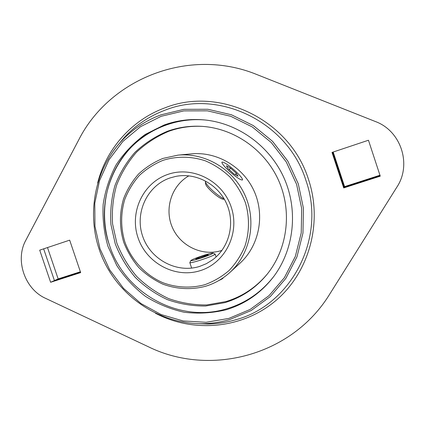 <?xml version="1.0" encoding="UTF-8"?>
<svg xmlns="http://www.w3.org/2000/svg" width="425" height="425" viewBox="0 0 425 425"><rect width="100%" height="100%" fill="white"/><g stroke="black" fill="none" stroke-linecap="round" stroke-linejoin="round"><path stroke-width="0.64" d="M80.522 272.181L54.437 280.58L43.653 248.848L54.437 280.58L80.522 272.181M47.504 247.562L58.156 278.922L80.378 271.761M58.156 278.922L50.628 282.274L39.711 250.166L69.668 240.152L80.665 272.606L50.628 282.274M380.104 175.69L344.16 187.266L332.605 152.224L344.16 187.266L380.104 175.69M333.189 152.028L344.595 186.623L379.95 175.233M344.595 186.623L343.713 187.93L332.005 152.421L368.459 140.234L380.258 176.163L343.713 187.93M274.045 276.107C261.609 292.129 245.9 303.004 226.913 308.725C179.09 323.627 124.69 293.245 109.602 245.597C99.652 215.9 104.534 181.98 122.942 156.878C141.44 131.893 172.816 117.268 204.754 119.956C191.16 118.835 178.059 120.546 165.458 125.078C117.778 141.514 92.661 198.571 109.602 245.597C124.69 293.245 179.09 323.627 226.913 308.725C245.9 303.004 261.609 292.129 274.045 276.107M267.368 273.95C256.132 287.396 242.292 296.613 225.845 301.591L206.704 304.953C193.651 305.065 180.96 302.94 168.635 298.594C156.788 293.053 146.163 285.696 136.765 276.521C128.276 266.491 121.635 255.345 116.843 243.089L112.588 223.996C111.727 210.885 113.039 198.029 116.53 185.417C121.231 173.214 127.856 162.185 136.404 152.325C145.924 143.379 156.735 136.361 168.852 131.267C179.446 127.473 190.453 125.837 201.875 126.358M167.514 131.235C178.357 127.357 189.619 125.715 201.307 126.321C233.798 128.106 264.902 149.616 278.672 180.604C292.411 211.602 287.491 249.103 267.012 274.391C255.659 288.155 241.613 297.574 224.878 302.637L205.62 306.016C192.488 306.122 179.727 303.987 167.328 299.604C155.407 294.026 144.718 286.625 135.267 277.392C126.73 267.293 120.047 256.084 115.223 243.753L110.941 224.538C110.07 211.347 111.392 198.411 114.893 185.72C119.622 173.448 126.283 162.35 134.879 152.426C144.452 143.427 155.327 136.361 167.514 131.235M205.737 286.216C191.574 290.009 176.662 289.255 162.844 284.15C153.919 279.995 145.908 274.465 138.805 267.553C132.393 259.978 127.378 251.563 123.755 242.303C119.414 227.752 119.351 213.254 123.558 198.81C127.118 189.646 132.122 181.385 138.561 174.022C145.722 167.365 153.839 162.164 162.913 158.429L177.921 155.141C205.195 152.479 233.495 169.208 245.113 195.495C256.806 221.749 250.229 253.959 229.957 272.398C222.859 278.832 214.79 283.438 205.737 286.216M204.707 284.734C190.921 288.437 176.407 287.709 162.95 282.737C145.366 275.15 131.437 260.196 124.876 241.99C120.652 227.816 120.588 213.695 124.69 199.633C128.159 190.708 133.03 182.665 139.31 175.504C146.28 169.023 154.185 163.97 163.019 160.337C176.704 156.039 191.489 156.188 205.456 160.868C214.519 164.773 222.695 170.165 229.983 177.039C236.571 184.631 241.692 193.131 245.352 202.534C249.672 217.016 249.48 232.305 244.858 246.367C241.018 255.42 235.774 263.457 229.123 270.475C221.813 276.739 213.669 281.488 204.707 284.734M169.989 177.958L175.706 176.412C195.813 172.332 217.956 184.041 226.615 203.708C235.392 223.322 229.213 247.594 212.697 259.765L206.433 263.649L199.633 266.417C176.673 273.684 150.275 259.393 142.603 236.077C134.603 212.872 147.108 185.698 169.989 177.958M167.748 174.447C192.498 165.601 222.684 180.837 231.242 207.156C240.178 233.352 225.117 263.24 200.01 270.725C175.02 278.593 146.354 263.022 138.013 237.687C129.317 212.473 142.858 182.915 167.748 174.447M221.988 250.378L221.452 250.553C202.38 256.62 180.37 246.102 172.364 227.465C164.167 208.919 171.456 185.64 188.902 175.822M229.766 171.61L229.76 171.604C236.661 177.57 240.917 180.354 242.537 179.961C242.749 178.627 240.125 175.451 234.669 170.436L234.674 170.441M234.669 170.436C227.843 164.523 223.593 161.75 221.919 162.116C221.68 163.402 224.294 166.563 229.76 171.604L229.75 171.599M177.921 155.141L191.5 153.861C217.032 151.374 243.445 166.951 254.267 191.436C265.158 215.884 258.99 245.926 240.013 263.192L229.957 272.398M213.074 253.087L215.162 254.139C214.237 255.239 209.031 257.337 199.553 260.435C193.704 262.23 190.469 262.985 189.837 262.687L189.853 262.554M199.389 258.607C193.896 260.297 191.053 260.939 190.862 260.536C192.185 259.457 196.727 257.651 204.489 255.127C209.275 253.645 212.117 252.955 213.015 253.061C212.707 253.879 208.17 255.728 199.389 258.607M203.416 255.861C206.879 254.798 208.489 254.458 208.234 254.841L200.515 257.842L195.84 259.022C195.516 258.687 198.045 257.635 203.416 255.861M223.093 277.854L223.104 277.876C223.247 278.301 221.893 279.145 219.04 280.426M205.519 181.172L205.392 181.794C205.913 183.696 208.447 186.745 212.994 190.947C217.52 194.958 221.223 197.583 224.102 198.82M205.583 183.882L205.594 184.052C206.056 185.73 208.277 188.408 212.256 192.084C217.345 196.536 220.984 198.921 223.167 199.245L223.221 199.24M228.082 168.672L226.435 165.787L230.584 168.13L236.364 173.315L238.085 176.242L233.957 173.942L228.082 168.672M236.364 173.315L235.211 174.638M230.584 168.13L229.229 169.697M161.001 114.83C145.791 120.498 132.674 129.189 121.656 140.893C92.73 171.902 85.542 219.789 102.786 258.655C120.041 297.521 160.363 324.323 202.768 323.675C211.852 323.515 220.782 322.166 229.548 319.632L251.175 310.526L270.295 296.57L285.855 278.38L296.969 256.838L302.961 233.038L303.429 208.245L298.292 183.818L287.815 161.102L272.574 141.355L253.428 125.641L231.466 114.777L207.894 109.273L183.993 109.331L161.001 114.83M161.176 116.301L140.51 126.698L122.846 141.461L108.981 159.784L99.503 180.721L94.78 203.251L94.972 226.323L100.024 248.864L109.687 269.87L123.526 288.368L140.925 303.508L161.112 314.558L183.186 320.949L206.125 322.293L228.825 318.426L250.166 309.432L269.025 295.651L284.373 277.7L295.327 256.44L301.229 232.953L301.686 208.5L296.618 184.402L286.28 161.994L271.246 142.508L252.365 127.001L230.695 116.275L207.448 110.84L183.866 110.882L161.176 116.301M225.946 309.825C245.241 304.013 261.163 292.926 273.705 276.558C294.042 249.406 298.424 210.492 284.118 178.187C269.763 145.908 237.968 123.048 204.191 119.903C190.315 118.676 176.949 120.376 164.087 125.008L145.164 134.465C133.721 142.827 124.079 152.894 116.238 164.661C109.608 177.156 105.251 190.421 103.158 204.457C102.425 218.641 104.013 232.581 107.934 246.272L116.795 265.529C124.647 277.408 134.199 287.677 145.451 296.337C157.473 303.87 170.388 309.172 184.19 312.242C198.236 313.921 212.155 313.113 225.946 309.825M25.861 240.194C14.79 260.052 24.714 289.112 45.661 298.377L148.203 346.678C209.44 376.996 291.731 356.23 329.72 294.127L396.881 187.106C412 164.475 401.025 130.857 375.371 121.518L257.003 74.603C188.742 46.575 109.172 79.055 78.524 140.277L25.861 240.194M202.768 323.675L207.873 324.009L196.536 323.595L207.873 324.009C217.191 323.845 226.344 322.463 235.338 319.871C290.716 305.522 326.543 238.802 306.016 180.683C287.927 121.778 218.673 88.698 165.182 110.128C149.579 115.961 136.133 124.881 124.838 136.882L117.539 145.562L124.838 136.882L121.656 140.893M155.438 313.23C193.109 333.088 241.591 329.051 275.172 301.144C308.725 273.302 323.085 223.476 308.614 179.786C290.153 119.664 219.443 85.951 164.9 107.86C131.58 119.993 106.176 149.111 97.644 183M191.654 268.101L189.837 262.687M190.862 260.536L189.832 262.597M216.102 256.95L215.178 254.177M223.167 199.245L224.32 199.187M205.594 184.052L205.392 181.794"/></g></svg>
